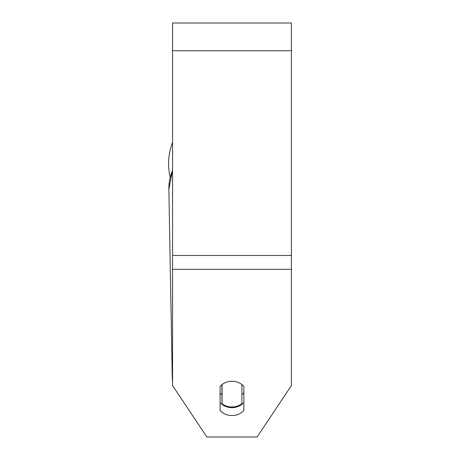 <?xml version="1.0" encoding="UTF-8"?>
<svg xmlns="http://www.w3.org/2000/svg" width="460" height="460" viewBox="0 0 460 460"><rect width="100%" height="100%" fill="white"/><g stroke="black" fill="none" stroke-linecap="round" stroke-linejoin="round"><path stroke-width="0.69" d="M241.885 384.525L241.885 403.65A14.858 12.863 -1 0 1 231.978 406.973A14.858 12.863 -1 0 1 222.077 403.742L222.077 384.525M220.098 393.145A14.858 12.863 -1 0 0 221.915 394.829L222.077 403.742M222.077 384.56A14.858 12.863 -1 0 1 230 381.363M243.863 392.667A14.858 12.863 -1 0 1 241.885 394.611M221.915 394.829L221.915 384.652M243.863 410.412A14.858 12.863 0 0 1 231.978 415.558A14.858 12.863 0 0 1 220.098 410.412L220.098 386.394A14.858 12.863 0 0 1 243.863 386.394L243.863 410.412M220.098 402.488A14.858 12.863 180 0 0 231.978 407.635A14.858 12.863 180 0 0 243.863 402.488M291.404 269.324L291.404 23L172.558 23L172.558 385.537L206.868 437L257.094 437L291.404 385.537L291.404 269.324L172.558 269.324M170.183 177.267A59.42 59.42 0 0 1 172.558 142.301A59.42 59.42 0 0 0 168.596 163.633M172.558 371.231A59.42 51.457 179 0 0 172.247 377.344L172.558 381.967M172.558 169.981L168.872 189.181A59.42 51.457 -1 0 1 172.558 170.511M291.404 50.732L172.558 50.732M291.404 255.461L172.558 255.461M173.368 386.756L193.453 416.875M168.872 189.181L172.247 377.344M271.601 415.236L289.403 388.539"/></g></svg>
